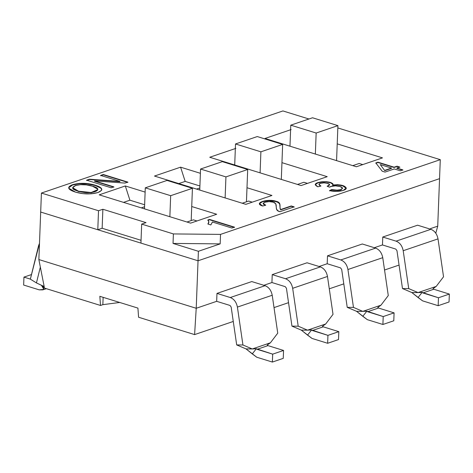<?xml version="1.0" encoding="UTF-8"?>
<svg xmlns="http://www.w3.org/2000/svg" width="473" height="473" viewBox="0 0 473 473"><rect width="100%" height="100%" fill="white"/><g stroke="black" fill="none" stroke-linecap="round" stroke-linejoin="round"><path stroke-width="0.71" d="M169.86 216.717L170.67 195.692L145.288 187.834L144.484 208.859L145.288 187.834L167.046 180.432L145.288 187.834L170.67 195.692L169.86 216.717M191.187 220.589L192.428 188.295L170.67 195.692L192.428 188.295L167.046 180.432L192.428 188.295L191.187 220.589M225.124 197.927L225.934 176.902L200.552 169.038L199.748 190.069L200.552 169.038L222.31 161.642L200.552 169.038L225.934 176.902L225.124 197.927M246.451 201.8L247.692 169.5L225.934 176.902L247.692 169.5L222.31 161.642L247.692 169.5L246.451 201.8M260.085 172.846L260.895 151.821L235.513 143.963L234.709 164.988L235.513 143.963L257.271 136.561L235.513 143.963L260.895 151.821L260.085 172.846M281.305 179.421L282.653 144.425L260.895 151.821L282.653 144.425L257.271 136.561L282.653 144.425L281.305 179.421M315.349 154.056L316.159 133.031L290.777 125.168L289.973 146.198L290.777 125.168L312.535 117.771L290.777 125.168L316.159 133.031L315.349 154.056M336.569 160.631L337.917 125.629L316.159 133.031L337.917 125.629L312.535 117.771L337.917 125.629L336.569 160.631M430.548 228.601L437.726 226.159L439.553 178.664L198.039 260.783L196.218 308.278L216.669 301.325L216.971 293.408L251.784 281.571L216.971 293.408L216.669 301.325L196.218 308.278L194.604 334.6L138.583 317.247L137.915 308.1L99.844 296.311L100.513 305.457L44.486 288.11L38.863 259.547L40.684 212.052L198.039 260.783L439.553 178.664L437.726 226.159L430.548 228.601M263.81 285.296L271.934 282.535L272.235 274.618L307.048 262.781L272.235 274.618L271.934 282.535L263.81 285.296M319.074 266.506L327.198 263.739L327.505 255.828L362.312 243.991L327.505 255.828L327.198 263.739L319.074 266.506M374.338 247.71L382.462 244.949L382.769 237.032L417.576 225.195L382.769 237.032L382.462 244.949L374.338 247.71M399.064 265.081L384.549 270.012L399.064 265.081M343.8 283.871L329.285 288.808L343.8 283.871M288.536 302.661L274.021 307.598L288.536 302.661M233.272 321.451L194.604 334.6L233.272 321.451M119.71 302.466L102.848 304.665L100.513 305.457L102.848 304.665L119.71 302.466M435.793 233.195L437.726 226.159L435.793 233.195M40.684 212.052L38.863 259.547L196.218 308.278L198.039 260.783L40.684 212.052L41.417 193.055L282.925 110.936L41.417 193.055L98.52 210.739L102.872 209.261L146.021 222.623L141.669 224.101L173.39 233.928L220.53 234.389L220.164 243.885L198.406 251.287L198.039 260.783L439.553 178.664L440.28 159.667L220.53 234.389L440.28 159.667L337.828 127.941L440.28 159.667L439.553 178.664L198.039 260.783L140.936 243.098L198.039 260.783L198.406 251.287L220.164 243.885L173.029 243.424L198.406 251.287L173.029 243.424L220.164 243.885L220.53 234.389L173.39 233.928L173.029 243.424L173.39 233.928L141.669 224.101L140.936 243.098L141.669 224.101L146.021 222.623L102.872 209.261L98.52 210.739L41.417 193.055L40.684 212.052L97.793 229.736L40.684 212.052M103.132 297.334L102.848 304.665L103.132 297.334M99.844 296.311L137.915 308.1L138.583 317.247L194.604 334.6L196.218 308.278L38.863 259.547L44.486 288.11L100.513 305.457L99.844 296.311M141.043 240.308L102.144 228.258L97.793 229.736L98.52 210.739L97.793 229.736L102.144 228.258L102.872 209.261L102.144 228.258L141.043 240.308M308.94 118.995L282.925 110.936L308.94 118.995M94.925 185.091C102.789 187.568 103.794 190.057 97.935 192.552C90.987 194.492 83.52 194.356 75.538 192.139C67.574 189.567 66.587 187.083 72.57 184.689C79.712 182.749 87.162 182.88 94.925 185.091M402.866 169.896L400.253 170.783L394.299 168.938L385.034 172.089L382.214 171.22L375.804 162.919L377.968 162.186L394.098 167.176L396.995 166.194L399.815 167.064L396.912 168.051L402.866 169.896L396.912 168.051L399.815 167.064L396.995 166.194L394.098 167.176L377.968 162.186L375.804 162.919L382.214 171.22L385.034 172.089L394.299 168.938L400.253 170.783L402.866 169.896M280.72 209.533L291.238 205.956L294.153 206.861L279.969 211.679C272.962 210.249 279.312 203.78 273.264 202.178C270.479 200.375 257.791 202.935 265.743 205.199L262.698 206.009C252.411 203.029 268.41 198.335 276.043 201.285C282.304 202.55 278.757 207.144 280.72 209.533L280.17 208.64L279.756 203.904L278.467 202.373L276.043 201.285L269.332 200.375L262.45 201.421L259.435 203.585L262.698 206.009L265.743 205.199L263.201 203.491L264.915 202.219L269.072 201.61L273.264 202.178L275.735 203.739L276.61 209.303L278.148 210.923L279.969 211.679L294.153 206.861L291.238 205.956L280.72 209.533M382.486 157.881L356.376 166.762L265.004 138.465L291.114 129.59L265.004 138.465L356.376 166.762L382.486 157.881L337.214 143.863L382.486 157.881M327.221 176.677L301.112 185.552L209.74 157.261L235.85 148.38L209.74 157.261L301.112 185.552L327.221 176.677L281.949 162.659L327.221 176.677M271.957 195.467L245.848 204.342L154.476 176.051L180.585 167.17L200.392 173.307L180.585 167.17L185.174 181.407L199.902 185.972L185.174 181.407L178.794 183.577L185.174 181.407L180.585 167.17L154.476 176.051L245.848 204.342L271.957 195.467L246.989 187.734L271.957 195.467M216.693 214.257L190.584 223.138L99.212 194.841L125.321 185.96L145.128 192.097L125.321 185.96L99.212 194.841L190.584 223.138L216.693 214.257L191.725 206.53L216.693 214.257M113.863 186.876L111.185 187.787L86.618 180.178L89.48 179.208L119.923 181.401L100.613 175.418L103.291 174.507L127.852 182.117L124.99 183.086L94.547 180.893L113.863 186.876L94.547 180.893L124.99 183.086L127.852 182.117L103.291 174.507L100.613 175.418L119.923 181.401L89.48 179.208L86.618 180.178L111.185 187.787L113.863 186.876M209.515 219.419L234.484 227.146L231.882 228.033L212.436 222.008L210.846 224.941L207.895 224.031C209.167 222.659 209.149 221.311 207.842 219.986L209.515 219.419L209.504 219.732L234.472 227.466L209.504 219.732L209.515 219.419L207.842 219.986L208.83 221.819L207.895 224.031L210.846 224.941L212.436 222.008L231.882 228.033L234.484 227.146L209.515 219.419M332.679 185.026C340.022 184.31 344.539 185.292 346.23 187.958C346.951 190.649 336.12 192.594 329.569 190.56L331.786 189.549C337.947 190.643 341.518 190.158 342.499 188.094C341.719 185.859 332.247 184.842 329.539 187.19L327.15 186.261C331.177 184.736 330.136 183.595 324.035 182.838C318.772 183.181 317.738 184.251 320.93 186.06L317.797 186.776C313.493 184.517 314.87 182.844 321.924 181.768C329.45 181.508 333.033 182.59 332.679 185.026L333.027 184.293L332.761 183.63L330.58 182.466L326.571 181.738L321.924 181.768L317.815 182.596L315.243 184.541L317.797 186.776L320.93 186.06L318.914 184.476L320.381 183.358L324.035 182.838L327.783 183.364L329.634 184.612L327.15 186.261L329.539 187.19L331.065 186.457L335.44 185.854L340.099 186.522L342.499 188.094L340.832 189.62L337.036 190.176L331.786 189.549L329.569 190.56L336.723 191.394L343.327 190.406L346.23 187.958L342.771 185.558L337.728 184.677L332.679 185.026L332.667 185.339L332.679 185.026M141.297 207.872L144.561 206.76L141.297 207.872M144.637 204.762L129.909 200.197L123.53 202.373L129.909 200.197L125.321 185.96L129.909 200.197L144.637 204.762M196.963 220.962L193.362 219.85L186.977 222.02L193.362 219.85L196.963 220.962M248.627 201.06L252.227 202.172L248.627 201.06L242.241 203.23L248.627 201.06M199.825 187.97L196.561 189.082L199.825 187.97M303.891 182.265L307.491 183.382L303.891 182.265L297.505 184.435L303.891 182.265M234.72 164.563L234.058 164.787L234.72 164.563M359.155 163.475L362.756 164.592L359.155 163.475L352.769 165.645L359.155 163.475M289.984 145.773L289.322 145.997L289.984 145.773M384.786 170.345L391.478 168.069L380.274 164.598L384.774 170.658L391.478 168.069L384.786 170.345M78.477 191.181C91.596 195.515 106.159 189.312 92.052 186.072C80.339 181.827 63.784 187.751 78.477 191.181L72.706 187.74L75.414 185.558L80.386 184.665L86.388 184.878L92.472 186.196L97.751 189.153L97.828 189.62L91.147 192.523L78.477 191.181L78.465 191.5L78.477 191.181M272.217 295.258L277.752 333.146L270.414 342.789L277.752 333.146L272.217 295.258C271.248 290.381 268.871 287.194 265.093 285.692C268.871 287.194 271.248 290.381 272.217 295.258L237.405 307.095L272.217 295.258M251.784 281.571L265.093 285.692L230.28 297.529C234.064 299.031 236.435 302.217 237.405 307.095C236.435 302.217 234.064 299.031 230.28 297.529L265.093 285.692L251.784 281.571M231.167 307.042L229.979 305.446L216.669 301.325L229.979 305.446L231.167 307.042L236.695 344.923L242.939 344.983L237.405 307.095L242.939 344.983L252.263 348.962L270.414 342.789L267.21 345.065L267.966 345.621L257.087 349.316L272.679 354.147L272.371 362.064L283.25 358.363L283.558 350.446L272.679 354.147L283.558 350.446L267.966 345.621L283.558 350.446L283.25 358.363L272.371 362.064L256.78 357.233L246.019 348.903L236.695 344.923L231.167 307.042M216.971 293.408L230.28 297.529L216.971 293.408M252.428 348.956L246.019 348.903L252.263 348.962L242.939 344.983L236.695 344.923L246.019 348.903L252.269 353.899L256.331 348.761L252.097 348.956M256.78 357.233L272.371 362.064L272.679 354.147L256.331 348.761L252.269 353.899L256.78 357.233M267.21 345.065L270.414 342.789L252.263 348.962L256.331 348.761L257.087 349.316L267.966 345.621L267.21 345.065M327.482 276.469L333.016 314.35L325.678 323.999L333.016 314.35L327.482 276.469C326.512 271.591 324.141 268.404 320.357 266.902C324.141 268.404 326.512 271.591 327.482 276.469L292.669 288.305L327.482 276.469M307.048 262.781L320.357 266.902L285.544 278.739C289.328 280.241 291.699 283.428 292.669 288.305C291.699 283.428 289.328 280.241 285.544 278.739L320.357 266.902L307.048 262.781M286.431 288.246L285.243 286.656L271.934 282.535L285.243 286.656L286.431 288.246L291.959 326.134L298.203 326.187L292.669 288.305L298.203 326.187L307.527 330.172L325.678 323.999L322.474 326.269L323.23 326.825L312.351 330.526L327.943 335.357L327.641 343.274L338.514 339.573L338.822 331.656L327.943 335.357L338.822 331.656L323.23 326.825L338.822 331.656L338.514 339.573L327.641 343.274L312.044 338.443L301.283 330.113L291.959 326.134L286.431 288.246M272.235 274.618L285.544 278.739L272.235 274.618M307.692 330.166L301.283 330.113L307.527 330.172L298.203 326.187L291.959 326.134L301.283 330.113L307.533 335.109L311.601 329.971L307.361 330.166M312.044 338.443L327.641 343.274L327.943 335.357L311.601 329.971L307.533 335.109L312.044 338.443M322.474 326.269L325.678 323.999L307.527 330.172L311.601 329.971L312.351 330.526L323.23 326.825L322.474 326.269M382.746 257.679L388.28 295.56L380.942 305.203L388.28 295.56L382.746 257.679C381.776 252.801 379.405 249.608 375.621 248.112C379.405 249.608 381.776 252.801 382.746 257.679L347.933 269.515L382.746 257.679M362.312 243.991L375.621 248.112L340.808 259.949C344.592 261.445 346.963 264.638 347.933 269.515C346.963 264.638 344.592 261.445 340.808 259.949L375.621 248.112L362.312 243.991M341.695 269.456L340.507 267.86L327.198 263.739L340.507 267.86L341.695 269.456L347.223 307.344L353.467 307.397L347.933 269.515L353.467 307.397L362.791 311.376L380.942 305.203L377.744 307.48L378.495 308.035L367.616 311.737L383.207 316.561L382.905 324.478L393.784 320.783L394.086 312.866L383.207 316.561L394.086 312.866L378.495 308.035L394.086 312.866L393.784 320.783L382.905 324.478L367.308 319.653L356.553 311.323L347.223 307.344L341.695 269.456M327.505 255.828L340.808 259.949L327.505 255.828M362.957 311.37L356.553 311.323L362.791 311.376L353.467 307.397L347.223 307.344L356.553 311.323L362.797 316.313L366.865 311.181L362.625 311.376M367.308 319.653L382.905 324.478L383.207 316.561L366.865 311.181L362.797 316.313L367.308 319.653M377.744 307.48L380.942 305.203L362.791 311.376L366.865 311.181L367.616 311.737L378.495 308.035L377.744 307.48M438.01 238.883L443.544 276.77L436.207 286.413L443.544 276.77L438.01 238.883C437.04 234.011 434.669 230.818 430.885 229.316C434.669 230.818 437.04 234.011 438.01 238.883L403.197 250.72L438.01 238.883M417.576 225.195L430.885 229.316L396.072 241.153C399.856 242.655 402.227 245.848 403.197 250.72C402.227 245.848 399.856 242.655 396.072 241.153L430.885 229.316L417.576 225.195M396.959 250.666L395.771 249.07L382.462 244.949L395.771 249.07L396.959 250.666L402.488 288.548L408.731 288.607L403.197 250.72L408.731 288.607L418.055 292.586L436.207 286.413L433.008 288.69L433.759 289.245L422.88 292.947L438.471 297.771L438.169 305.688L449.048 301.987L449.35 294.076L438.471 297.771L449.35 294.076L433.759 289.245L449.35 294.076L449.048 301.987L438.169 305.688L422.572 300.858L411.817 292.533L402.488 288.548L396.959 250.666M382.769 237.032L396.072 241.153L382.769 237.032M418.221 292.58L411.817 292.533L418.055 292.586L408.731 288.607L402.488 288.548L411.817 292.533L418.061 297.523L422.129 292.391L417.89 292.586M422.572 300.858L438.169 305.688L438.471 297.771L422.129 292.391L418.061 297.523L422.572 300.858M433.008 288.69L436.207 286.413L418.055 292.586L422.129 292.391L422.88 292.947L433.759 289.245L433.008 288.69M38.626 245.54L30.349 279.147L36.445 282.913L40.347 267.085L36.445 282.913L30.349 279.147L39.484 243.347L38.626 245.54M43.327 286.212L36.445 282.913L43.285 286.124L44.042 285.863L43.285 286.124L43.9 289.37L42.836 289.866L39.241 289.866L23.65 285.036L23.952 277.125L31.478 274.565L23.952 277.125L30.361 279.105L23.952 277.125L23.65 285.036L39.241 289.866L43.9 289.37L42.079 285.556M41.388 285.231L43.9 289.37M327.606 186.439L329.622 184.931L327.606 186.439M318.914 184.476L320.446 186.173L318.932 184.636M315.255 184.701L317.803 182.909L321.912 182.087L326.559 182.058L330.568 182.779L333.004 184.452L330.568 182.779L326.559 182.058L321.912 182.087L317.803 182.909L315.255 184.701M346.224 188.337L342.759 185.871L337.716 184.996L332.667 185.339L337.716 184.996L342.759 185.871L346.224 188.337M342.499 188.461L340.82 189.933L337.024 190.495L331.774 189.868L329.557 190.879L331.786 189.549L331.774 189.868L337.024 190.495L340.82 189.933L342.523 188.307M259.441 203.745L262.438 201.735L269.32 200.688L276.031 201.604L278.455 202.686L279.738 204.224L280.158 208.96L280.708 209.846L280.158 208.96L279.738 204.224L278.455 202.686L276.031 201.604L269.32 200.688L262.438 201.735L259.441 203.745M291.226 206.269L280.708 209.846L291.238 205.956L294.141 207.174L291.226 206.269M263.201 203.491L265.211 205.341L263.213 203.65M208.818 222.215L208.096 224.096L208.83 222.056M207.83 220.306L209.504 219.732L207.83 220.306M72.706 187.74L72.712 188.331L78.465 191.5L91.135 192.842L97.828 189.62M95.333 185.54L100.719 188.041L101.813 189.685L100.719 188.041L95.333 185.54L87.511 183.914L79.423 183.725L72.558 185.008L68.691 187.816L72.558 185.008L79.423 183.725L87.511 183.914L95.333 185.54L95.351 185.221L95.333 185.54M75.538 192.139L82.876 193.628L90.982 193.835L97.935 192.552L101.535 190.353L101.825 189.525L100.731 187.728L95.351 185.221L87.523 183.601L79.434 183.406L72.57 184.689L68.691 187.657L68.774 188.224L75.538 192.139M97.81 189.774L91.36 192.818L78.465 191.5L72.712 188.331L72.712 187.899M86.606 180.497L89.48 179.208L89.468 179.521L119.911 181.721L119.923 181.401L119.911 181.721L89.468 179.521L86.606 180.497M100.601 175.737L103.291 174.507L103.28 174.827L127.84 182.43L103.28 174.827L100.601 175.737M94.535 181.212L94.547 180.893L94.535 181.212L113.851 187.19L94.535 181.212M375.793 163.232L377.968 162.186L377.957 162.499L394.086 167.495L396.995 166.194L399.803 167.383L396.983 166.508L394.086 167.495L377.957 162.499L375.793 163.232M396.9 168.37L396.912 168.051L396.9 168.37L402.854 170.209L396.9 168.37M380.274 164.598L391.478 168.069L391.467 168.382L384.774 170.658L380.274 164.598M268.179 344.368L267.269 345.13M323.443 325.578L322.533 326.34M378.707 306.788L377.797 307.545M433.972 287.992L433.061 288.755M42.836 289.866L46.33 288.684M329.634 184.612L329.622 184.931M315.243 184.541L315.231 184.86M346.242 188.183L346.23 188.496M276.285 207.304L276.273 207.623"/></g></svg>
